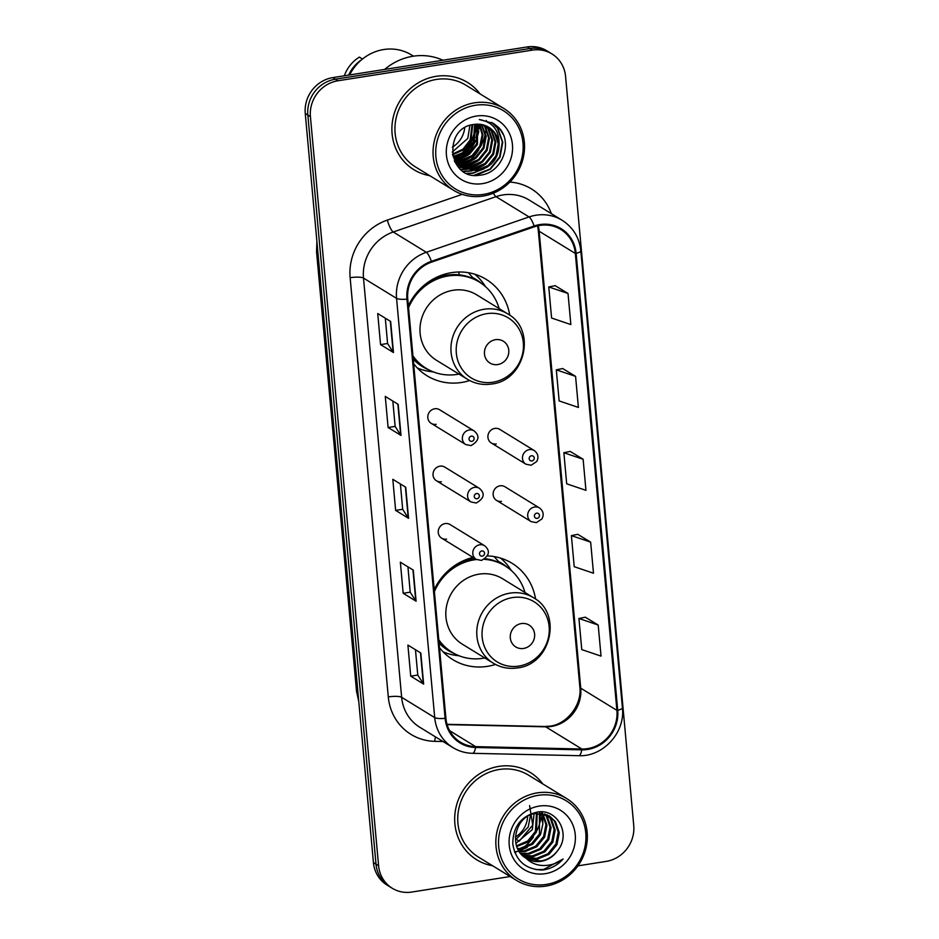 <?xml version="1.0" encoding="UTF-8"?>
<svg xmlns="http://www.w3.org/2000/svg" width="939" height="939" viewBox="0 0 939 939"><rect width="100%" height="100%" fill="white"/><g stroke="black" fill="none" stroke-linecap="round" stroke-linejoin="round"><path stroke-width="1.41" d="M473.033 557.414A56.551 52.866 121.5 0 0 434.205 589.633M439.487 647.628A56.551 52.866 121.5 0 0 452.844 659.648A56.551 52.866 121.5 0 0 487.411 666.361A56.551 52.866 121.5 0 0 495.51 664.436M509.76 315.222A56.551 52.866 121.5 0 0 486.156 279.353A56.551 52.866 121.5 0 0 451.589 272.639A56.551 52.866 121.5 0 0 408.371 305.738M413.653 363.745A56.551 52.866 121.5 0 0 427.01 375.753A56.551 52.866 121.5 0 0 461.577 382.466A56.551 52.866 121.5 0 0 469.676 380.541M431.224 423.372L465.779 444.57A8.005 7.477 -58.5 0 1 469.254 429.98A8.005 7.477 -58.5 0 1 474.148 430.931L439.593 409.733A8.005 7.477 121.5 0 0 428.008 415.108A8.005 7.477 121.5 0 0 436.119 424.322M436.447 480.768L471.002 501.966A8.005 7.477 -58.5 0 1 474.477 487.376A8.005 7.477 -58.5 0 1 479.371 488.327L444.816 467.129A8.005 7.477 121.5 0 0 433.231 472.505A8.005 7.477 121.5 0 0 441.342 481.719M441.67 538.164L476.226 559.374A8.005 7.477 -58.5 0 1 479.7 544.773A8.005 7.477 -58.5 0 1 484.594 545.723L450.039 524.525A8.005 7.477 121.5 0 0 438.454 529.913A8.005 7.477 121.5 0 0 446.565 539.115M496.567 500.393L531.122 521.603A8.005 7.477 -58.5 0 1 534.596 507.013A8.005 7.477 -58.5 0 1 539.491 507.964L504.936 486.754A8.005 7.477 121.5 0 0 493.351 492.142A8.005 7.477 121.5 0 0 501.461 501.344M491.343 442.997L525.899 464.195A8.005 7.477 -58.5 0 1 529.373 449.605A8.005 7.477 -58.5 0 1 534.268 450.556L499.712 429.358A8.005 7.477 121.5 0 0 488.127 434.734A8.005 7.477 121.5 0 0 496.238 443.947M535.594 599.117A56.551 52.866 121.5 0 0 511.99 563.247A56.551 52.866 121.5 0 0 487.482 555.911M456.46 157.482A42.678 39.896 121.5 0 0 458.244 156.203M459.993 154.818A42.678 39.896 121.5 0 0 475.498 128.138M475.803 126.178A42.678 39.896 121.5 0 0 476.026 124.218M577.931 865.852L606.195 861.392A32.008 29.919 121.5 0 0 633.743 825.522L565.571 76.411A32.008 29.919 121.5 0 0 551.932 53.922L546.768 50.753A32.008 29.919 121.5 0 0 527.202 46.95L332.805 77.608A32.008 29.919 121.5 0 0 305.257 113.478L373.429 862.589A32.008 29.919 121.5 0 0 387.068 885.078L389.65 886.662A32.008 29.919 121.5 0 1 376.011 864.173A32.008 29.919 121.5 0 0 389.65 886.662L392.232 888.247A32.008 29.919 121.5 0 0 411.798 892.05L510.17 876.533M551.932 53.922A32.008 29.919 121.5 0 0 532.366 50.119L337.97 80.777L335.387 79.193A32.008 29.919 121.5 0 0 307.839 115.074L376.011 864.173L307.839 115.074A32.008 29.919 121.5 0 1 335.387 79.193L529.784 48.535L335.387 79.193L332.805 77.608M549.35 52.338A32.008 29.919 121.5 0 0 529.784 48.535A32.008 29.919 121.5 0 1 549.35 52.338M456.612 160.604A42.678 39.896 121.5 0 0 459.664 158.632A42.678 39.896 121.5 0 1 456.612 160.604M461.143 157.541A42.678 39.896 121.5 0 0 468.772 150.076A42.678 39.896 121.5 0 1 461.143 157.541M475.85 137.716A42.678 39.896 121.5 0 0 478.338 128.115A42.678 39.896 121.5 0 1 475.85 137.716M478.538 126.53A42.678 39.896 121.5 0 0 478.714 124.183A42.678 39.896 121.5 0 1 478.538 126.53M436.154 76.329A51.211 47.877 121.5 0 0 393.324 116.859A51.211 47.877 121.5 0 0 413.899 169.713A51.211 47.877 121.5 0 0 429.78 175.699A51.211 47.877 121.5 0 1 413.899 169.713A51.211 47.877 121.5 0 1 393.324 116.859A51.211 47.877 121.5 0 1 436.154 76.329A51.211 47.877 121.5 0 1 467.469 82.409A51.211 47.877 121.5 0 0 436.154 76.329M498.961 766.377A51.211 47.877 121.5 0 0 456.119 806.906A51.211 47.877 121.5 0 0 476.695 859.76A51.211 47.877 121.5 0 0 492.576 865.746A51.211 47.877 121.5 0 1 476.695 859.76A51.211 47.877 121.5 0 1 456.119 806.906A51.211 47.877 121.5 0 1 498.961 766.377A51.211 47.877 121.5 0 1 530.265 772.457A51.211 47.877 121.5 0 0 498.961 766.377M539.913 225.407A34.144 31.914 -58.5 0 1 560.783 229.456A34.144 31.914 -58.5 0 1 575.325 253.448L616.911 710.365A34.144 31.914 -58.5 0 1 581.863 749.017L475.662 746.646A34.144 31.914 -58.5 0 1 460.462 742.209A34.144 31.914 -58.5 0 1 445.908 718.218L407.761 299.001A34.144 31.914 -58.5 0 1 431.564 262.122L534.338 226.792A34.144 31.914 -58.5 0 1 539.913 225.407M539.843 224.574A34.989 32.712 121.5 0 0 534.115 225.994L431.353 261.335A34.989 32.712 121.5 0 0 406.951 299.13L445.098 718.347A34.989 32.712 121.5 0 0 475.592 747.479L581.793 749.862A34.989 32.712 121.5 0 0 617.721 710.236L576.135 253.319A34.989 32.712 121.5 0 0 539.843 224.574M476.707 124.171A42.678 39.896 -58.5 0 1 476.507 126.072M475.721 130.591A42.678 39.896 -58.5 0 1 462.364 153.679M460.251 155.522A42.678 39.896 -58.5 0 1 459.558 156.085M457.962 157.282A42.678 39.896 -58.5 0 1 456.096 158.55M455.157 159.125A42.678 39.896 -58.5 0 1 454.57 159.477M598.202 625.034L578.94 618.496L581.769 649.588L601.03 656.115L598.202 625.034L585.29 617.205M590.654 542.143L571.393 535.617L574.222 566.698L593.483 573.224L590.654 542.143L577.755 534.314M568.025 293.473L548.763 286.947L551.592 318.028L570.853 324.565L568.025 293.473L555.125 285.656M575.572 376.363L556.311 369.837L559.139 400.918L578.401 407.444L575.572 376.363L562.661 368.546M583.119 459.253L563.858 452.727L566.687 483.808L585.948 490.334L583.119 459.253L570.208 451.436M479.993 93.853A51.211 47.877 121.5 0 0 467.469 82.409A51.211 47.877 121.5 0 1 479.993 93.853M542.789 783.901A51.211 47.877 121.5 0 0 530.265 772.457A51.211 47.877 121.5 0 1 542.789 783.901M337.97 80.777A32.008 29.919 121.5 0 0 310.422 116.659L378.593 865.758A32.008 29.919 121.5 0 0 392.232 888.247M423.642 684.085L410.73 676.162L407.902 645.081L420.813 653.004L423.642 684.085A8.533 1.89 -5.2 0 1 423.325 683.792L420.496 652.816M401.012 435.426L388.1 427.503L385.272 396.422L398.183 404.345L401.012 435.426A8.533 1.89 -5.2 0 1 400.695 435.133L397.866 404.146M393.476 352.536L380.553 344.613L377.724 313.532L390.647 321.455L393.476 352.536A8.533 1.89 -5.2 0 1 393.148 352.242L390.331 321.255M416.106 601.206L403.183 593.272L400.354 562.191L413.277 570.114L416.106 601.206A8.533 1.89 -5.2 0 1 415.777 600.913L412.96 569.926M408.559 518.316L395.636 510.393L392.807 479.301L405.73 487.235L408.559 518.316A8.533 1.89 -5.2 0 1 408.23 518.023L405.413 487.036M395.636 510.393L402.678 509.278M400.378 483.949L402.69 509.325L408.23 518.023M403.183 593.272L410.226 592.169M407.925 566.839L410.226 592.216L415.777 600.913M380.553 344.613L387.596 343.498M385.295 318.168L387.596 343.557L393.148 352.242M388.1 427.503L395.143 426.388M392.831 401.059L395.143 426.435L400.695 435.133M410.73 676.162L417.773 675.059L423.325 683.792M563.858 452.727L570.325 451.401M556.311 369.837L562.778 368.522M548.763 286.947L555.242 285.632M571.393 535.617L577.872 534.291M578.94 618.496L585.408 617.181M417.773 675.106L415.461 649.718M474.277 155.956A51.211 47.877 121.5 0 0 478.374 150.357A51.211 47.877 121.5 0 1 474.277 155.956M480.545 146.648A51.211 47.877 121.5 0 0 482.552 142.47A51.211 47.877 121.5 0 1 480.545 146.648M483.491 194.396A45.882 42.889 121.5 0 0 522.976 142.974A45.882 42.889 121.5 0 0 475.38 105.285A45.882 42.889 121.5 0 0 435.896 156.707A45.882 42.889 121.5 0 0 483.491 194.396M483.033 196.063A48.006 44.884 121.5 0 0 523.187 158.069A48.006 44.884 121.5 0 0 503.903 108.525A48.006 44.884 121.5 0 0 474.547 102.82A48.006 44.884 121.5 0 0 434.381 140.815A48.006 44.884 121.5 0 0 453.678 190.359A48.006 44.884 121.5 0 0 483.033 196.063M459.194 167.975A48.006 44.884 121.5 0 0 459.84 167.647M460.356 167.365A48.006 44.884 121.5 0 0 461.155 166.907M461.401 166.766A48.006 44.884 121.5 0 0 462.117 166.344M462.481 166.109A48.006 44.884 121.5 0 0 464.101 165.064M464.852 164.548A48.006 44.884 121.5 0 0 465.591 164.02M466.671 163.222A48.006 44.884 121.5 0 0 468.045 162.107M469.559 160.804A48.006 44.884 121.5 0 0 479.031 149.371M480.087 147.564A48.006 44.884 121.5 0 0 485.205 134.207M485.569 132.434A48.006 44.884 121.5 0 0 485.968 129.993M486.191 128.209A48.006 44.884 121.5 0 0 486.32 126.683M486.414 121.46A48.006 44.884 121.5 0 0 486.367 120.462M503.903 108.525L465.791 85.144A48.006 44.884 121.5 0 0 436.435 79.439A48.006 44.884 121.5 0 0 396.281 117.434A48.006 44.884 121.5 0 0 415.578 166.989L453.678 190.359M442.891 60.249A57.608 53.863 121.5 0 0 412.984 56.246A57.608 53.863 121.5 0 0 384.65 69.427M413.477 56.164L411.435 54.92A45.342 42.384 121.5 0 0 383.722 49.532A45.342 42.384 121.5 0 0 349.613 74.956M475.216 124.288L474.218 142.411L466.354 152.141L453.408 157.083M474.606 124.359L473.409 141.918L465.544 151.637L453.185 156.531M477.552 124.159L477.446 144.395L469.582 154.113L458.15 158.891L454.37 159.125M476.977 124.171L476.636 143.89L468.772 153.62L457.352 158.398L454.124 158.632L464.875 153.174M479.735 124.265L482.986 134.993L480.674 146.367L472.81 156.097L461.378 160.874L455.474 160.956M454.957 160.898L454.347 160.804M479.207 124.218L482.188 134.782L479.864 145.874L472 155.604L460.579 160.381L455.18 160.522M481.801 124.57L486.179 136.319L483.902 148.35L476.038 158.081L464.617 162.858L456.671 162.611M456.19 162.506L455.016 162.201M481.296 124.476L485.369 135.826L483.104 147.857L475.228 157.588L463.807 162.365L456.366 162.212M455.873 162.118L454.852 161.884M483.761 125.051L485.545 127.246L489.407 138.303L487.141 150.334L479.266 160.064L467.845 164.841L457.974 164.102M457.516 163.961L456.143 163.468M483.28 124.91L484.735 126.742L488.597 137.81L486.332 149.841L478.467 159.571L467.035 164.348L457.645 163.75M457.176 163.609L455.791 163.14M485.616 125.697L488.773 129.218L492.635 140.287L490.369 152.318L482.493 162.048L471.073 166.825L459.394 165.464M458.936 165.264L457.633 164.665M457.211 164.442L455.838 163.656M485.158 125.521L487.963 128.725L491.825 139.794L489.559 151.825L481.695 161.543L470.263 166.332L459.018 165.123M458.572 164.947L457.258 164.372M456.824 164.172L455.826 163.632M487.376 126.495L492.001 131.202L495.862 142.27L493.597 154.301L485.733 164.02L474.301 168.809L460.861 166.649M460.439 166.426L458.396 165.229M486.954 126.284L491.191 130.709L495.053 141.766L492.787 153.796L484.923 163.527L473.491 168.304L460.486 166.356M460.051 166.156L458.807 165.475M499.09 144.242A24.121 22.548 121.5 0 0 488.82 127.305A24.121 22.548 121.5 0 0 474.078 124.441C442.246 127.528 448.185 180.981 479.665 175.194C501.966 173.703 513.75 142.528 498.738 127.587L493.585 123.455L479.348 119.558C492.682 121.941 499.266 130.169 499.09 144.242C498.762 158.527 491.578 167.365 477.528 170.781L462.434 167.705L456.108 161.872L452.481 154.442M488.644 127.188L494.419 132.692L498.28 143.749L496.015 155.78L488.151 165.51L476.719 170.288L462.035 167.447M472.693 124.652L470.991 140.427L463.514 149.853L452.586 154.794M472.024 124.793L470.181 139.934L462.997 149.137L452.445 154.16M476.355 116.06A34.79 32.525 121.5 0 0 446.424 155.041A34.79 32.525 121.5 0 0 482.505 183.621A34.79 32.525 121.5 0 0 512.448 144.629A34.79 32.525 121.5 0 0 476.355 116.06M469.934 125.357L467.763 138.444L452.234 152.106M452.375 147.141A24.121 22.548 121.5 0 0 464.711 127.739M362.489 59.028L359.379 57.115A34.144 31.914 121.5 0 0 344.331 75.789M361.691 59.685A34.144 31.914 121.5 0 0 348.627 75.12M493.632 123.49L500.733 130.251L503.175 134.488M491.778 122.434L497.506 128.267L502.353 142.024L499.607 156.966L489.923 169.067L474.218 175.217M499.161 143.667L496.379 154.994L492.517 161.344M483.984 168.926L472.587 173.046L466.906 173.304M493.022 153.28L489.289 159.36M480.756 166.942L472.282 170.487M470.991 170.781L463.197 171.297M489.794 151.296L486.062 157.376M477.528 164.959L469.054 168.515M467.751 168.809L465.65 169.149M465.31 169.196L460.65 169.349M486.566 149.313L482.822 155.393M474.301 162.987L465.814 166.532M464.523 166.825L462.422 167.165M461.695 167.259L458.655 167.4M483.327 147.341L479.594 153.421M471.073 161.003L462.587 164.548M461.295 164.841L459.194 165.194M458.467 165.276L457 165.381M480.099 145.357L476.366 151.437M467.845 159.02L459.359 162.564M458.068 162.858L457.035 163.046M456.706 163.104L455.967 163.21M476.871 143.374L473.139 149.454M464.617 157.036L456.131 160.581M473.643 141.39L469.911 147.47M461.389 155.052L453.96 158.315M491.989 122.551L497.905 128.514L502.752 142.27L500.006 157.224L490.322 169.313L475.827 175.335M487.47 167.036L472.998 173.292L467.516 173.562M484.242 165.064L473.502 170.522M471.988 170.91L463.584 171.544M481.014 163.081L470.275 168.539M468.749 168.926L466.272 169.372M465.861 169.419L460.932 169.595M477.787 161.097L467.047 166.555M465.521 166.942L463.044 167.388M462.634 167.447L458.878 167.647M474.559 159.114L463.819 164.583M462.293 164.959L459.817 165.405M459.194 165.487L457.187 165.64M471.331 157.13L460.591 162.6M459.065 162.975L457.27 163.327M468.103 155.158L457.363 160.616M455.133 161.144L454.546 161.262M497.752 364.555A12.806 11.972 121.5 0 0 508.774 350.212A12.806 11.972 121.5 0 0 495.487 339.695A12.806 11.972 121.5 0 0 484.477 354.038A12.806 11.972 121.5 0 0 497.752 364.555M507.623 313.814L476.672 294.823A38.405 35.905 121.5 0 0 453.185 290.257A38.405 35.905 121.5 0 0 421.059 320.657A38.405 35.905 121.5 0 0 436.494 360.294L467.446 379.286C474.876 383.734 482.939 385.307 491.649 384.028C525.194 380.647 536.92 329.566 507.623 313.814A38.405 35.905 121.5 0 0 484.137 309.248A38.405 35.905 121.5 0 0 452.011 339.648A38.405 35.905 121.5 0 0 467.446 379.286M412.937 355.846A50.683 47.373 121.5 0 0 426.2 368.37A50.683 47.373 121.5 0 0 457.187 374.391A50.683 47.373 121.5 0 0 458.96 374.074M499.137 308.602A50.683 47.373 121.5 0 0 479.207 281.982A50.683 47.373 121.5 0 0 448.232 275.96A50.683 47.373 121.5 0 0 408.559 307.746M479.207 281.982L477.916 281.184A50.683 47.373 121.5 0 0 446.941 275.174A50.683 47.373 121.5 0 0 427.257 282.839M444.617 275.597A40.013 37.396 121.5 0 0 441.882 275.104M413.031 356.937A50.683 47.373 121.5 0 0 424.909 367.583L426.2 368.37M433.431 371.95L430.238 371.515A55.483 51.868 -58.5 0 1 417.292 367.947M459.089 274.834L458.831 272.005M468.315 272.697L472.716 277.604A51.152 47.819 121.5 0 1 481.648 283.59M474.794 274.223A55.483 51.868 -58.5 0 1 483.843 284.153L485.674 286.806M523.586 648.45A12.806 11.972 121.5 0 0 534.608 634.095A12.806 11.972 121.5 0 0 521.333 623.578A12.806 11.972 121.5 0 0 510.311 637.933A12.806 11.972 121.5 0 0 523.586 648.45M533.458 597.697L502.506 578.706A38.405 35.905 121.5 0 0 479.019 574.152A38.405 35.905 121.5 0 0 446.894 604.54A38.405 35.905 121.5 0 0 462.328 644.177L493.28 663.18C500.71 667.629 508.774 669.202 517.483 667.922C551.029 664.542 562.754 613.46 533.458 597.697A38.405 35.905 121.5 0 0 509.983 593.143A38.405 35.905 121.5 0 0 477.845 623.531A38.405 35.905 121.5 0 0 493.28 663.18M438.771 639.729A50.683 47.373 121.5 0 0 452.035 652.265A50.683 47.373 121.5 0 0 483.022 658.286A50.683 47.373 121.5 0 0 484.794 657.969M524.971 592.497A50.683 47.373 121.5 0 0 505.041 565.877A50.683 47.373 121.5 0 0 484.348 559.362M476.507 559.538A50.683 47.373 121.5 0 0 474.066 559.855A50.683 47.373 121.5 0 0 434.393 591.64M505.041 565.877L503.75 565.078A50.683 47.373 121.5 0 0 485.217 558.752M475.204 558.74A50.683 47.373 121.5 0 0 472.775 559.057A50.683 47.373 121.5 0 0 453.091 566.733M470.451 559.48A40.013 37.396 121.5 0 0 467.716 558.998M438.865 640.832A50.683 47.373 121.5 0 0 450.743 651.466L452.035 652.265M459.265 655.833L456.072 655.41A55.483 51.868 -58.5 0 1 443.126 651.842M494.149 556.592L498.55 561.499A51.152 47.819 121.5 0 1 507.483 567.485M500.628 558.118A55.483 51.868 -58.5 0 1 509.677 568.048L511.509 570.701M546.287 884.432A45.882 42.889 121.5 0 0 585.772 833.022A45.882 42.889 121.5 0 0 538.176 795.333A45.882 42.889 121.5 0 0 498.703 846.755A45.882 42.889 121.5 0 0 546.287 884.432M545.829 886.111A48.006 44.884 121.5 0 0 585.995 848.117A48.006 44.884 121.5 0 0 566.698 798.573A48.006 44.884 121.5 0 0 537.343 792.868A48.006 44.884 121.5 0 0 497.189 830.862A48.006 44.884 121.5 0 0 516.473 880.406A48.006 44.884 121.5 0 0 545.829 886.111M566.698 798.573L528.587 775.191A48.006 44.884 121.5 0 0 499.243 769.487A48.006 44.884 121.5 0 0 459.077 807.481A48.006 44.884 121.5 0 0 478.374 857.025L516.473 880.406M537.237 813.244L536.427 832.095L528.493 841.778L516.802 846.532M540.089 813.197L542.918 823.656L540.535 834.607L532.589 844.29L521.086 849.02L517.964 849.243M539.397 813.174L539.502 833.973L531.568 843.668L520.065 848.398L517.659 848.61M542.719 813.491L546.968 825.135L544.632 837.119L536.697 846.814L525.194 851.544L519.337 851.614M542.085 813.385L545.946 824.512L543.611 836.496L535.664 846.18L524.162 850.91L518.974 851.051L527.331 847.307M545.172 814.09L547.284 816.637L551.076 827.658L548.728 839.642L540.794 849.326L529.291 854.056L520.875 853.692M544.573 813.913L546.263 816.014L550.054 827.024L547.707 839.008L539.772 848.692L528.27 853.434L520.476 853.199M547.46 814.97L551.381 819.148L555.172 830.17L552.836 842.154L544.89 851.837L533.399 856.579L522.577 855.511M546.897 814.723L550.36 818.526L554.151 829.548L551.803 841.532L543.869 851.215L532.366 855.945L522.143 855.077M526.051 858.258L526.04 858.246C530.617 861.098 535.653 862.131 541.134 861.321C548.024 860.101 553.552 856.497 557.696 850.523C571.428 834.02 557.109 808.467 537.542 812.035C521.157 815.874 512.894 826.531 512.776 844.044C515.711 860.793 525.547 869.455 542.284 870.03L543.998 869.807C551.498 868.54 557.86 864.948 563.083 859.021C556.921 863.575 550.078 865.735 542.542 865.488C536.251 865.195 530.746 862.788 526.04 858.246L525.441 857.847C507.905 847.365 515.347 815.838 535.277 813.503L549.585 816.097L555.489 821.672L559.28 832.693L556.933 844.677L548.998 854.361L537.495 859.091L524.432 857.107M549.069 815.791L554.456 821.038L558.247 832.06L555.911 844.044L547.965 853.727L536.474 858.457L523.95 856.732M557.696 850.523C553.224 856.45 547.519 859.936 540.571 860.981L525.899 858.152M536.474 813.327L535.406 831.461L527.73 840.957L516.556 845.793M539.162 806.096A34.79 32.525 121.5 0 0 509.22 845.088A34.79 32.525 121.5 0 0 545.313 873.669A34.79 32.525 121.5 0 0 575.243 834.677A34.79 32.525 121.5 0 0 539.162 806.096M530.558 814.911L528.223 827.059L516.121 839.255L519.197 841.144L532.742 825.111L529.596 805.58M534.091 813.749L532.331 829.571L515.91 843.375M515.405 837.048A24.121 22.548 121.5 0 0 527.601 816.414M563.083 859.021L543.528 869.514L535.993 869.643M542.038 811.918L542.284 812.939M542.496 813.996L542.848 822.294M539.855 833.21L535.993 839.478M517.659 851.356L517.049 851.497M516.673 851.579L515.851 851.732M515.628 851.779L514.549 851.943M535.746 830.686L531.897 836.966M305.257 113.478L310.422 116.659M527.202 46.95L532.366 50.119M373.429 862.589L378.593 865.758M317.429 247.25A42.678 39.896 121.5 0 0 317.558 253.201L317.992 253.471M358.768 701.515L356.538 691.292L316.56 251.945A21.339 4.73 -5.2 0 0 317.558 253.201L357.982 692.818M356.538 691.292A21.339 4.73 -5.2 0 0 357.536 692.548A42.678 39.896 121.5 0 0 358.487 698.381M581.863 749.017L545.688 726.821A34.144 31.914 121.5 0 0 551.369 726.446A34.144 31.914 121.5 0 0 580.748 688.181L539.162 231.252A34.144 31.914 121.5 0 0 538.188 225.724M447.14 724.626L545.688 726.821A19.203 5.986 -88.7 0 0 544.632 726.493L550.066 726.129C566.956 724.239 582.157 704.743 579.844 687.043A19.203 4.249 -5.2 0 0 580.748 688.181L616.911 710.365M575.325 253.448L539.162 231.252A19.203 4.249 -5.2 0 1 538.258 230.125L537.589 225.853M443.02 741.517L434.769 741.341A53.347 49.873 -58.5 0 1 388.288 696.914L350.141 277.698A10.669 2.359 -5.2 0 1 363.499 278.085L396.563 298.379A42.678 39.896 -58.5 0 1 426.318 252.286L529.08 216.944A42.678 39.896 -58.5 0 1 536.063 215.207A42.678 39.896 -58.5 0 1 562.156 220.278L529.08 199.995A42.678 39.896 121.5 0 0 502.987 194.925A42.678 39.896 121.5 0 0 496.015 196.662L393.241 231.992A42.678 39.896 121.5 0 0 363.499 278.085L401.646 697.301A42.678 39.896 121.5 0 0 419.827 727.291L452.891 747.573A42.678 39.896 -58.5 0 1 434.71 717.596L396.563 298.379A10.669 2.359 -5.2 0 0 406.951 299.13M534.115 225.994A10.669 2.5 71 0 0 529.08 216.944L496.015 196.662A10.669 2.5 -109 0 1 493.374 193.176M445.098 718.347A10.669 2.359 174.8 0 1 434.71 717.596L401.646 697.301A10.669 2.359 -5.2 0 0 388.288 696.914M475.592 747.479A10.669 3.322 91.3 0 1 472.481 753.313L578.682 755.684C603.061 757.01 625.433 732.467 622.416 707.818L580.83 250.901A10.669 2.359 174.8 0 1 576.135 253.319M350.141 277.698A53.347 49.873 -58.5 0 1 387.326 220.09A10.669 2.5 -109 0 0 393.241 231.992L426.318 252.286A10.669 2.5 71 0 1 431.353 261.335M581.793 749.862A10.669 3.322 91.3 0 1 578.682 755.684M617.721 710.236A10.669 2.359 -5.2 0 0 622.416 707.818M387.326 220.09L462.188 194.35M509.877 182.072A53.347 49.873 -58.5 0 1 551.357 213.658M435.473 736.892A10.669 3.322 -88.7 0 0 434.769 741.341M475.662 746.646L449.617 730.659M455.368 158.597A42.678 39.896 121.5 0 0 456.518 157.858M457.939 156.86A42.678 39.896 121.5 0 0 459.218 155.897M461.131 154.313A42.678 39.896 121.5 0 0 475.639 129.289M476.026 127.094A42.678 39.896 121.5 0 0 476.366 124.194M455.99 160.581A42.678 39.896 121.5 0 0 458.831 158.785M460.192 157.822A42.678 39.896 121.5 0 0 466.847 151.754M476.319 135.275A42.678 39.896 121.5 0 0 478.104 127.235M478.268 125.791A42.678 39.896 121.5 0 0 478.385 124.171M456.201 162.001A43.746 40.893 121.5 0 0 457.739 161.109M458.584 160.581A43.746 40.893 121.5 0 0 459.641 159.876M460.979 158.926A43.746 40.893 121.5 0 0 462.281 157.94M464.101 156.414A43.746 40.893 121.5 0 0 478.843 131.061M479.23 128.972A43.746 40.893 121.5 0 0 479.559 126.389M492.94 382.208A35.283 32.982 121.5 0 0 523.305 342.665A35.283 32.982 121.5 0 0 486.707 313.685A35.283 32.982 121.5 0 0 456.331 353.228A35.283 32.982 121.5 0 0 492.94 382.208M413.242 359.168A51.152 47.819 121.5 0 0 428.747 369.813M518.774 666.103A35.283 32.982 121.5 0 0 549.139 626.559A35.283 32.982 121.5 0 0 512.541 597.58A35.283 32.982 121.5 0 0 482.177 637.123A35.283 32.982 121.5 0 0 518.774 666.103M439.076 643.062A51.152 47.819 121.5 0 0 454.582 653.708M514.83 852.647A42.678 39.896 121.5 0 0 516.063 852.072M518.739 850.652A42.678 39.896 121.5 0 0 521.427 848.973M523.117 847.776A42.678 39.896 121.5 0 0 533.469 836.919M537.202 830.264A42.678 39.896 121.5 0 0 540.946 816.942M541.11 815.24A42.678 39.896 121.5 0 0 541.228 813.28M531.462 455.779A2.664 2.488 121.5 0 0 529.173 458.772A2.664 2.488 121.5 0 0 531.932 460.955A2.664 2.488 121.5 0 0 534.232 457.974A2.664 2.488 121.5 0 0 531.462 455.779M536.685 513.175A2.664 2.488 121.5 0 0 534.397 516.168A2.664 2.488 121.5 0 0 537.155 518.363A2.664 2.488 121.5 0 0 539.456 515.37A2.664 2.488 121.5 0 0 536.685 513.175M471.812 441.33A2.664 2.488 121.5 0 0 474.113 438.337A2.664 2.488 121.5 0 0 471.343 436.154A2.664 2.488 121.5 0 0 469.042 439.135A2.664 2.488 121.5 0 0 471.812 441.33M477.035 498.726A2.664 2.488 121.5 0 0 479.336 495.745A2.664 2.488 121.5 0 0 476.566 493.55A2.664 2.488 121.5 0 0 474.265 496.543A2.664 2.488 121.5 0 0 477.035 498.726M482.259 556.134A2.664 2.488 121.5 0 0 484.559 553.141A2.664 2.488 121.5 0 0 481.789 550.947A2.664 2.488 121.5 0 0 479.5 553.94A2.664 2.488 121.5 0 0 482.259 556.134M316.56 251.945L316.901 241.405M452.891 747.573C458.878 751.212 465.404 753.125 472.481 753.313M580.83 250.901C579.328 237.567 573.107 227.367 562.156 220.278M447.046 724.309L544.632 726.493M579.844 687.043L538.258 230.125M461.624 167.212L462.434 167.705M525.899 464.195L531.145 465.239L536.756 461.483C538.916 457.152 538.094 453.502 534.268 450.556M531.122 521.603L536.38 522.636L541.979 518.88C544.139 514.549 543.317 510.91 539.491 507.964M474.148 430.931C480.099 436.036 479.054 440.931 471.026 445.602L465.779 444.57M479.371 488.327C485.322 493.433 484.278 498.327 476.249 503.011L471.002 501.966M484.594 545.723C490.545 550.829 489.501 555.724 481.484 560.407L476.226 559.374"/></g></svg>
